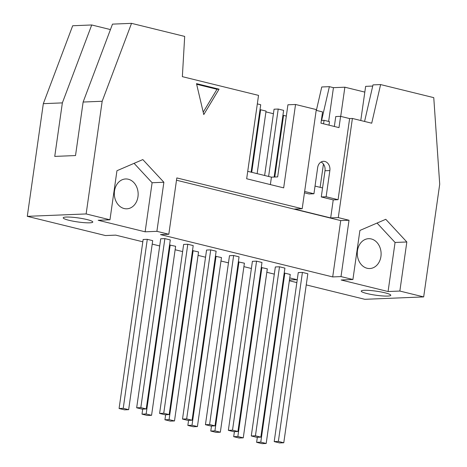 <?xml version="1.0" encoding="UTF-8"?>
<svg xmlns="http://www.w3.org/2000/svg" width="467" height="467" viewBox="0 0 467 467"><rect width="100%" height="100%" fill="white"/><g stroke="black" fill="none" stroke-linecap="round" stroke-linejoin="round"><path stroke-width="0.7" d="M286.318 116.067L283.557 115.39L274.783 177.022M283.557 115.39L282.914 115.413M260.855 437.13L256.698 437.299L251.281 435.968L255.437 435.799L260.855 437.13L284.905 268.116L279.494 266.785L255.437 435.799M251.281 435.968L275.337 266.955L279.494 266.785M261.263 267.527L267.322 268.834L243.266 437.848L239.116 438.017L233.698 436.686L237.855 436.517L243.266 437.848M261.905 267.503L237.855 436.517M234.416 431.636L233.698 436.686M257.142 173.648L266.044 111.088L260.633 109.757L251.725 172.317M260.633 109.757L259.991 109.78M274.141 177.046L283.632 110.37L278.215 109.039L268.618 176.468M237.931 431.496L233.774 431.666L228.357 430.335L232.513 430.165L237.931 431.496L261.981 262.483L256.57 261.152L232.513 430.165M278.215 109.039L274.065 109.208L264.631 175.487M228.357 430.335L252.413 261.322L256.57 261.152M238.339 261.894L244.399 263.195L220.342 432.208L216.192 432.378L210.775 431.047L214.931 430.878L220.342 432.208M238.981 261.864L214.931 430.878M211.493 426.003L210.775 431.047M251.112 172.165L260.709 104.736L257.323 103.902M215.007 425.857L210.85 426.027L205.433 424.696L209.59 424.526L215.007 425.857L239.057 256.844L233.646 255.513L209.59 424.526M205.433 424.696L229.49 255.683L233.646 255.513M215.415 256.26L221.475 257.562L197.418 426.575L193.268 426.745L187.851 425.414L192.007 425.244L197.418 426.575M216.058 256.231L192.007 425.244M188.569 420.37L187.851 425.414M192.083 420.224L187.927 420.393L182.515 419.062L186.666 418.893L192.083 420.224L216.133 251.211L210.722 249.88L186.666 418.893M182.515 419.062L206.566 250.049L210.722 249.88M192.492 250.621L198.551 251.929L174.495 420.942L170.344 421.111L164.927 419.78L169.083 419.611L174.495 420.942M193.134 250.598L169.083 419.611M165.645 414.731L164.927 419.78M169.159 414.591L165.003 414.76L159.591 413.429L163.742 413.26L169.159 414.591L193.21 245.578L187.798 244.247L163.742 413.26M159.591 413.429L183.642 244.416L187.798 244.247M169.568 244.988L175.627 246.296L151.571 415.309L147.42 415.478L142.003 414.141L146.159 413.972L151.571 415.309M170.21 244.959L146.159 413.972M142.721 409.098L142.003 414.141M328.978 125.156L329.48 121.642L324.063 120.311L321.343 120.422M320.128 187.343L323.438 164.08M324.063 120.311L323.561 123.825M321.605 120.41L329.375 86.664L333.444 87.662L344.868 87.201L340.717 116.376M333.444 87.662L328.64 121.432M321.045 162.031A7.752 6.182 -92.3 0 1 325.003 170.759L321.278 196.951L326.124 196.759L329.854 170.56A7.752 6.182 87.7 0 0 323.444 161.313A7.752 6.182 87.7 0 0 317.665 167.565L313.941 193.764L309.09 193.957L304.449 192.818M321.278 196.951L333.234 199.894L330.671 217.92L338.283 217.61L349.024 220.249L341.003 276.587L332.697 276.925L160.502 234.597L168.809 234.259L156.894 231.334L145.126 231.813L152.108 182.743L134.093 163.339M326.124 196.759L338.079 199.695L333.234 199.894M219.064 89.179L203.775 114.578L196.502 83.634L219.064 89.179L216.992 89.267L196.654 84.264M203.209 112.156L216.992 89.267M266.19 443.481L262.04 443.65L256.622 442.319L260.773 442.15L266.19 443.481L290.246 274.468L284.829 273.137L260.773 442.15M257.34 437.27L256.622 442.319M284.187 273.16L284.829 273.137M283.778 442.763L279.622 442.932L274.205 441.601L278.361 441.432L283.778 442.763L307.829 273.75L302.418 272.419L278.361 441.432M302.418 272.419L298.261 272.588L274.205 441.601M128.647 409.67L124.496 409.839L119.079 408.508L123.235 408.339L128.647 409.67L152.703 240.657L147.286 239.326L123.235 408.339M147.286 239.326L143.135 239.495L119.079 408.508M146.235 408.952L142.079 409.121L136.668 407.79L140.818 407.621L146.235 408.952L170.286 239.939L164.874 238.608L140.818 407.621M164.874 238.608L160.718 238.777L136.668 407.79M145.126 231.813L98.193 220.278L109.961 219.794L116.948 170.724L142.82 159.58L163.876 182.258L152.108 182.743M163.876 182.258L156.894 231.334M137.969 196.77A14.932 11.908 87.7 0 0 125.629 178.966A14.932 11.908 87.7 0 0 114.333 194.371A14.932 11.908 87.7 0 0 126.843 208.807A14.932 11.908 87.7 0 0 137.969 196.77M352.918 279.517L359.905 230.447L385.777 219.297L406.833 241.982L395.064 242.461L388.077 291.531L341.149 279.996L352.918 279.517L341.003 276.587M377.05 223.057L395.064 242.461M406.833 241.982L399.851 291.052L388.077 291.531M380.926 256.494A14.932 11.908 -92.3 0 1 369.8 268.531A14.932 11.908 -92.3 0 1 357.29 254.095A14.932 11.908 -92.3 0 1 368.586 238.684A14.932 11.908 -92.3 0 1 380.926 256.494M62.362 102.886L91.725 24.973L72.683 25.749L43.326 103.662L62.362 102.886L54.744 156.404L75.52 155.558L83.132 102.04L112.494 24.126L131.531 23.35L184.687 36.414L182.358 76.658L258.537 95.385L246.669 178.762L283.673 187.862L295.541 104.48L287.923 104.789L277.661 176.905L271.426 177.156L270.37 184.593M271.426 177.156L247.726 171.331M89.734 222.817A14.932 2.026 8.1 0 1 73.115 221.183A14.932 2.026 8.1 0 1 63.214 217.832A14.932 2.026 8.1 0 1 78.287 217.926A14.932 2.026 8.1 0 1 92.787 222.041A14.932 2.026 8.1 0 1 89.734 222.817M83.132 102.04L102.174 101.263L131.531 23.35M91.725 24.973L110.44 29.573M43.326 103.662L27.29 216.338L86.138 213.939L102.174 101.263M27.29 216.338L105.443 235.549L115.693 235.129L142.809 241.795M329.375 86.664L321.757 86.973L316.369 110.393M289.347 280.755L296.837 282.593M306.241 284.905L364.826 299.306L423.674 296.913L399.851 291.052M152.213 244.107L159.696 245.951M175.137 249.746L182.62 251.585M198.061 255.379L205.544 257.218M220.984 261.012L228.468 262.851M243.908 266.645L251.392 268.49M266.832 272.284L274.316 274.123M289.756 277.918L296.919 279.68L289.458 279.984M387.744 296.072A14.932 2.026 8.1 0 1 371.125 294.438A14.932 2.026 8.1 0 1 361.224 291.087A14.932 2.026 8.1 0 1 376.297 291.18A14.932 2.026 8.1 0 1 390.791 295.29A14.932 2.026 8.1 0 1 387.744 296.072M109.961 219.794L86.138 213.939M334.343 126.475L335.755 116.552L340.601 116.353L349.625 118.571L352.398 118.455L371.714 123.206L380.611 84.574L433.767 97.644L439.71 184.237L423.674 296.913M360.775 120.515L365.638 86.354L372.724 86.062M380.611 84.574L372.993 84.889L364.575 121.449M316.188 110.352L322.551 111.917L320.946 123.183L338.995 127.619L340.601 116.353M295.541 104.48L316.293 109.582L302.184 208.737L294.566 209.047L330.671 217.92M168.809 234.259L176.824 177.921L302.184 208.737M176.497 180.221L340.717 220.587L332.697 276.925M340.717 220.587L349.024 220.249M352.398 118.455L338.283 217.61M349.625 118.571L338.079 199.695M322.557 187.938L315.032 186.088M304.642 191.476L313.941 193.764M344.868 87.201L364.82 92.104M265.933 111.887L273.417 113.726M329.854 170.56L325.003 170.759"/></g></svg>
